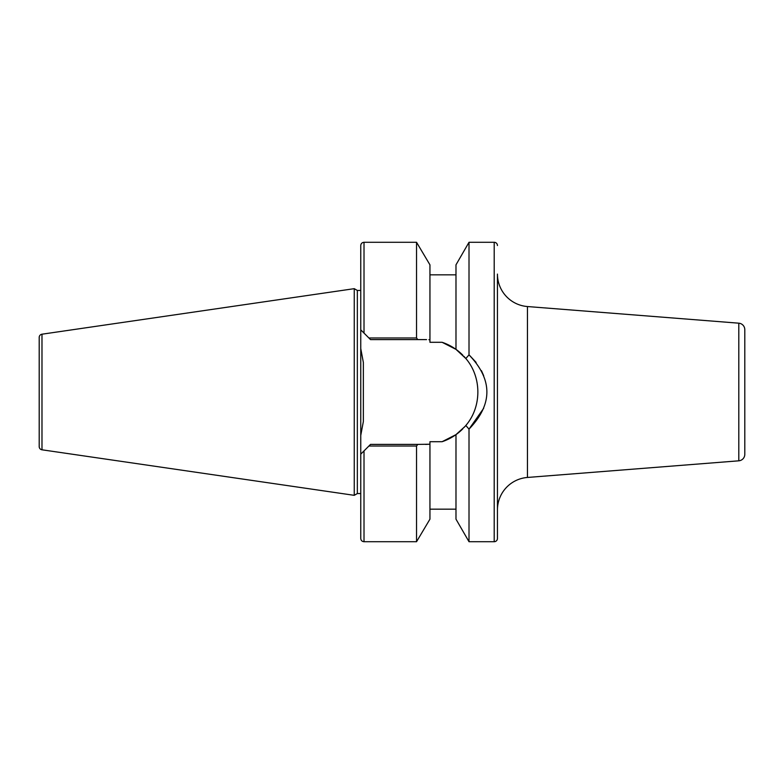 <?xml version="1.0" encoding="UTF-8"?>
<svg xmlns="http://www.w3.org/2000/svg" width="784" height="784" viewBox="0 0 784 784"><rect width="100%" height="100%" fill="white"/><g stroke="black" fill="none" stroke-linecap="round" stroke-linejoin="round"><path stroke-width="1.18" d="M41.983 449.8L354.25 495.331L354.25 288.669L41.983 334.2A3.254 3.254 0 0 0 39.2 337.424L39.2 446.576A3.254 3.254 0 0 0 41.983 449.8L41.983 334.2M354.25 495.331L357.347 493.548L360.758 493.548M354.25 288.669L357.347 290.452L357.347 493.548M39.2 392L39.2 440.196M497.448 538.461L497.448 274.096A32.546 32.546 0 0 0 527.446 306.544L738.802 323.184A6.507 6.507 0 0 1 744.8 329.672L744.8 454.328A6.507 6.507 0 0 1 738.802 460.816L527.446 477.456A32.546 32.546 0 0 0 497.448 509.904L497.448 538.461A3.254 3.254 0 0 1 494.194 541.715L469.008 541.715L469.008 429.132C492.832 404.387 492.832 379.632 469.008 354.868L469.008 242.285L494.194 242.285L494.194 541.715M497.448 274.096L497.448 509.904M497.448 245.539A3.254 3.254 0 0 0 494.194 242.285M426.584 339.609A52.401 52.401 0 0 0 425.526 339.599L417.794 339.599L416.539 337.973L417.794 339.599L370.518 339.599L364.011 333.092L368.892 337.973L416.539 337.973L416.539 242.285L364.011 242.285L364.011 333.092L360.758 329.839L360.758 245.539C360.944 243.569 362.032 242.481 364.011 242.285M416.539 541.715L416.539 446.027L417.794 444.401L429.946 444.214L429.946 519.165L416.539 541.715L364.011 541.715C362.032 541.519 360.944 540.431 360.758 538.461L360.758 329.839M368.892 446.027L416.539 446.027L417.794 444.401L370.518 444.401L364.011 450.908L368.892 446.027M416.539 242.285L429.946 264.835L429.946 339.786A52.401 52.401 0 0 0 428.887 339.707M428.887 444.293A52.401 52.401 0 0 0 429.946 444.214L425.526 444.401A52.401 52.401 0 0 0 426.584 444.391M360.758 348.566L363.355 362.463L363.355 421.537L360.758 435.434M462.834 355.201A52.401 52.401 0 0 0 442.107 342.294L429.946 342.294L429.946 339.786M429.946 444.214L429.946 441.706L442.107 441.706A52.401 52.401 0 0 0 462.834 428.799M464.167 427.388A52.401 52.401 0 0 0 465.833 425.477C481.866 406.896 481.856 377.094 465.833 358.523A52.401 52.401 0 0 0 463.903 356.328M360.758 454.161L364.011 450.908L364.011 541.715M459.414 352.036L455.984 349.37L465.833 358.523L469.008 354.868M465.039 426.408L455.984 434.63L459.679 431.739M363.355 421.537L363.355 362.463M360.758 290.452L357.347 290.452M469.008 541.715L455.984 519.165L455.984 434.63L442.107 441.706M442.107 342.294L455.984 349.37L455.984 264.835L469.008 242.285M469.008 429.132L465.833 425.477L469.008 429.132L483.689 408.278M469.567 355.377L476.104 362.384M481.445 370.675L483.689 375.722M738.802 323.184L738.802 460.816M527.446 306.544L527.446 477.456M429.946 509.169L455.984 509.169M429.946 274.831L455.984 274.831"/></g></svg>
